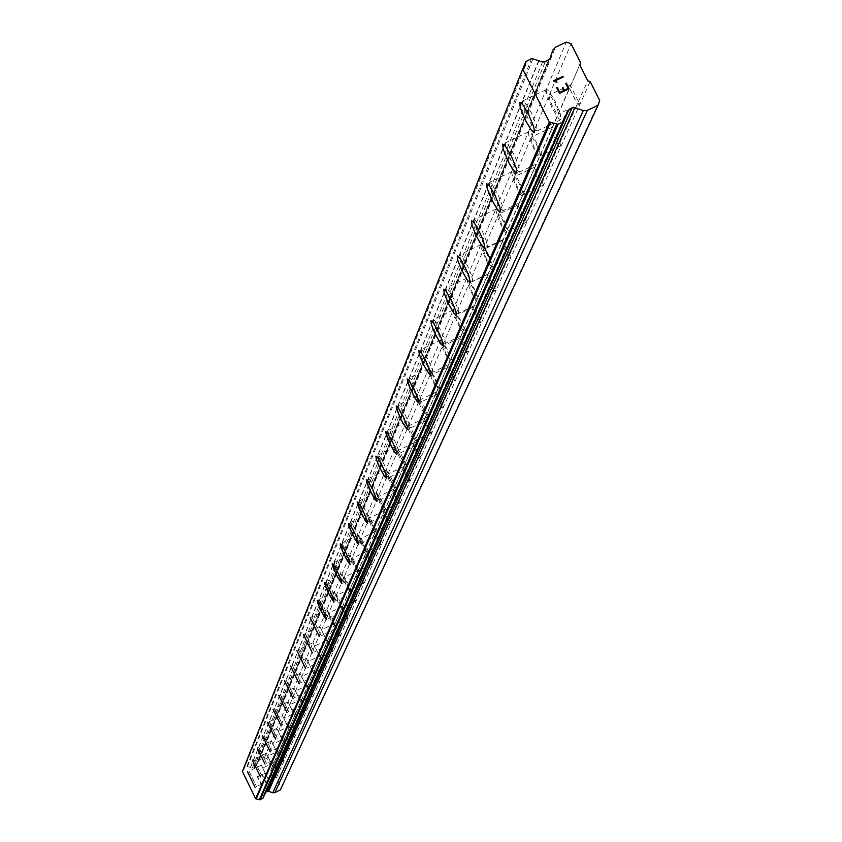<?xml version="1.0" encoding="UTF-8"?>
<svg xmlns="http://www.w3.org/2000/svg" width="842" height="842" viewBox="0 0 842 842"><rect width="100%" height="100%" fill="white"/><g stroke="black" fill="none" stroke-linecap="round" stroke-linejoin="round"><path stroke-width="0.63" stroke-dasharray="4.21 3.16" d="M242.412 771.419L243.727 769.83L243.875 767.883L246.853 766.283L252.358 768.02L255.242 767.199L258.968 760.4L264.43 757.758L266.84 758.579L271.608 768.241L274.145 762.452L273.587 763.989L277.586 772.103L278.944 772.198L277.871 771.461L273.871 763.336L274.145 762.452L570.876 84.874L569.56 88.378L577.391 103.913L580.275 103.534L578.465 101.524L570.623 85.968L580.601 62.676M548.942 95.293L549.91 100.261L552.489 106.324L556.446 112.923L558.225 114.123L557.941 110.744L554.804 102.934L550.847 96.325L548.942 95.293M519.861 102.166L522.756 104.419L528.955 114.965L533.828 127.11L534.154 132.415M552.31 127.268L551.057 130.636L558.635 145.708L561.267 145.54L552.047 128.363L552.31 127.268M531.039 137.393L531.986 142.172L534.502 148.045L538.322 154.454L540.038 155.654L539.743 152.423L536.68 144.866L532.849 138.435L531.039 137.393M502.811 144.087L504.39 144.919L506.958 148.255L511.589 156.559L516.325 168.326L516.693 173.41M534.838 167.179L533.628 170.41L540.985 185.051L543.532 184.914L534.565 168.274L534.838 167.179M514.178 177.02L514.588 179.999L517.567 187.313L521.272 193.565L522.914 194.744L522.608 191.65L519.63 184.324L515.914 178.062L514.178 177.02M486.76 183.556L489.413 185.724L495.233 195.702L499.864 207.121L500.253 211.984M518.356 204.806L517.198 207.921L524.334 222.151L526.808 222.046L518.083 205.901L518.356 204.806M498.285 214.384L501.6 224.34L505.189 230.434L506.768 231.613L506.452 228.635L503.548 221.53L499.948 215.426L498.285 214.384M471.625 220.762L474.172 222.888L479.824 232.613L484.339 243.696L484.76 248.369M502.79 240.349L501.674 243.349L508.61 257.199L511.01 257.115L502.506 241.444L502.79 240.349M483.266 249.674L486.518 259.315L490.002 265.262L491.517 266.43L491.191 263.557L488.36 256.663L484.866 250.716L483.266 249.674M457.332 255.905L461.027 259.799L465.258 267.461L469.678 278.239L470.12 282.733M488.065 273.976L486.992 276.871L493.738 290.353L496.064 290.29L487.781 275.06L488.065 273.976M469.068 283.059L472.246 292.406L475.625 298.205L477.088 299.363L476.761 296.605L473.993 289.901L470.604 284.091L469.068 283.059M443.808 289.143L447.376 292.963L451.491 300.436L455.806 310.908L456.269 315.234M474.109 305.825L473.078 308.635L479.645 321.77L481.898 321.718L473.825 306.92L474.109 305.825M455.606 314.687L458.722 323.76L463.426 330.569L460.385 321.391L457.09 315.718L455.606 314.687M430.999 320.634L433.272 322.644L438.45 331.674L442.671 341.863L443.145 346.041M460.879 336.053L459.869 338.768L466.268 351.567L468.468 351.546L466.994 349.967L460.585 337.137L460.879 336.053M442.839 344.694L445.892 353.514L450.449 360.176L447.47 351.272L444.271 345.725L442.839 344.694M418.853 350.514L422.179 354.187L426.084 361.302L430.209 371.227L430.694 375.258M448.302 364.775L447.323 367.396L453.564 379.889L455.701 379.879L454.248 378.363L448.007 365.849L448.302 364.775M430.704 373.206L433.704 381.784L438.135 388.309L435.209 379.647L432.083 374.237L430.704 373.206M407.265 378.932L409.328 380.71L414.253 389.299L418.358 399.076L418.863 403.013M436.335 392.098L435.398 394.635L441.482 406.833L443.555 406.833L442.134 405.381L436.04 393.172L436.335 392.098M419.169 400.329L426.41 415.064L419.169 400.329M396.329 405.907L398.371 407.802L403.15 416.222L407.107 425.663L407.675 429.388M424.936 418.116L424.031 420.579L429.967 432.493L431.988 432.504L430.588 431.104L424.642 419.179L424.936 418.116M408.181 426.168L415.243 440.545L408.181 426.168M385.868 431.62L387.846 433.493L392.509 441.724L396.382 450.933L396.898 454.575M414.075 442.924L413.19 445.323L418.99 456.964L420.958 456.985L419.579 455.638L413.78 443.987L414.075 442.924M397.698 450.796L404.602 464.847L397.698 450.796M375.9 456.143L377.816 457.974L382.363 466.036L386.152 475.025L386.678 478.561M403.697 466.615L402.844 468.941L408.507 480.319L410.433 480.35L409.075 479.056L403.402 467.668L403.697 466.615M387.688 474.32L394.445 488.044L387.688 474.32M366.386 479.551L369.228 482.876L372.669 489.244L376.395 498.022L376.921 501.453M393.782 489.255L392.951 491.517L398.487 502.642L400.371 502.685L399.034 501.432L393.488 490.286L393.782 489.255M378.132 496.791L384.731 510.22L378.132 496.791M357.282 501.916L360.05 505.189L363.418 511.42L367.07 519.998L367.596 523.335M384.299 510.905L383.499 513.104L388.909 523.998L390.741 524.05L389.425 522.84L384.005 511.936L384.299 510.905M368.985 518.283L375.437 531.428L368.985 518.283M348.588 523.314L354.566 532.628L358.145 541.027L358.724 544.237M375.227 531.639L374.437 533.775L379.731 544.437L381.521 544.5L380.237 543.332L374.932 532.66L375.227 531.639M360.229 538.859L366.544 551.731L360.229 538.859M340.252 543.795L346.094 552.941L349.609 561.151L350.156 564.287M366.523 551.51L365.754 553.594L370.943 564.035L372.69 564.108L371.417 562.972L366.228 552.52L366.523 551.51M351.84 558.593L358.018 571.192L351.84 558.593M332.274 563.424L337.968 572.402L341.989 583.485M358.176 570.571L357.429 572.602L362.513 582.832L364.218 582.917L362.965 581.811L357.882 571.571L358.176 570.571M343.789 577.507L349.851 589.853L343.789 577.507M324.623 582.264L330.18 591.063L334.116 601.914M350.167 588.863L349.441 590.852L354.408 600.883L356.082 600.967L354.85 599.904L349.872 589.863L350.167 588.863M336.063 595.673L341.999 607.777L336.063 595.673M317.266 600.335L322.707 608.987L326.58 619.596M342.462 606.451L341.757 608.387L346.63 618.228L348.272 618.312L347.051 617.281L342.168 607.429L342.462 606.451M328.633 613.123L334.453 624.996L328.633 613.123M310.203 617.712L319.36 636.584M335.063 623.354L334.369 625.248L339.147 634.9L340.757 634.994L339.558 633.994L334.769 624.332L335.063 623.354M321.497 629.911L327.201 641.551L321.497 629.911M303.415 634.415L312.371 652.929M327.938 639.625L327.254 641.467L331.948 650.95L333.569 651.003L332.337 650.077L327.643 640.594L327.948 639.583L314.655 646.024L320.223 657.476L314.655 646.024M296.879 650.487L305.667 668.653M321.076 655.287L320.413 657.097L325.012 666.401L326.559 666.506L325.391 665.559L320.781 656.244L321.076 655.287M308.004 661.612L313.498 672.821L308.004 661.612M290.585 665.959L299.236 683.778M314.455 670.39L313.813 672.158L318.339 681.294L319.844 681.399L318.697 680.483L314.171 671.337L314.455 670.39M301.625 676.6L307.025 687.609L301.625 676.6M284.522 680.873L293.005 698.386M308.088 684.946L307.456 686.672L311.887 695.65L313.371 695.766L312.245 694.871L307.804 685.883L308.088 684.946M295.479 691.05L300.783 701.87L295.479 691.05M278.681 695.26L287.006 712.448M301.931 698.997L301.32 700.691L305.678 709.511L307.13 709.627L306.014 708.753L301.647 699.923L301.931 698.997M289.543 704.996L294.753 715.626L289.543 704.996M273.029 709.132L281.217 726.025M295.995 712.564L295.384 714.216L299.668 722.889L301.131 722.973L299.994 722.162L295.71 713.479L296.005 712.532L283.838 718.437L288.932 728.909L283.838 718.437M267.588 722.531L275.629 739.139M290.248 725.667L289.659 727.288L293.869 735.813L295.268 735.94L294.184 735.119L289.974 726.583L290.248 725.667M278.281 731.477L283.312 741.739L278.281 731.477M262.325 735.476L270.229 751.801M284.701 738.339L284.122 739.929L288.259 748.317L289.669 748.401L288.564 747.633L284.428 739.244L284.712 738.318L272.955 744.023L277.881 754.148L272.955 744.023M257.231 747.991L265.03 764.031M279.333 750.59L278.765 752.159L282.838 760.4L284.217 760.494L283.133 759.747L279.06 751.485L279.344 750.569L267.777 756.19L272.619 766.146L267.777 756.19M252.316 760.094L259.989 775.871M262.746 767.988L267.535 777.766L262.746 767.988M255.126 787.302L247.548 771.809M261.346 765.146L268.924 780.618L261.346 765.146M248.99 771.146L256.568 786.628L248.99 771.146M266.335 753.327L274.039 769.051L266.335 753.327M253.768 759.421L261.473 775.156L253.768 759.421M271.482 741.118L279.312 757.105L271.482 741.118M258.715 747.307L266.546 763.305L258.715 747.307M276.808 728.488L284.775 744.749L276.808 728.488M263.83 734.782L271.787 751.043L263.83 734.782M282.323 715.426L290.416 731.961L282.323 715.426M269.114 721.826L277.218 738.371L269.114 721.826L282.354 715.374M288.017 701.912L296.268 718.731L288.017 701.912M274.587 708.417L282.828 725.246L274.587 708.417M293.921 687.914L302.32 705.028L293.921 687.914M280.249 694.534L288.648 711.658L280.249 694.534M300.047 673.4L308.593 690.829L300.047 673.4M286.122 680.136L294.668 697.576L286.122 680.136M306.393 658.36L315.097 676.105L306.393 658.36M292.216 665.212L300.92 682.967L292.216 665.212M312.982 642.741L321.844 660.823L312.982 642.741M298.542 649.729L307.404 667.811L298.542 649.729M319.823 626.532L328.854 644.951L319.823 626.532M305.099 633.647L314.14 652.076L305.099 633.647M326.928 609.682L330.822 620.059L336.147 628.469L332.306 618.028L326.928 609.682M311.919 616.933L321.139 635.721L311.919 616.933M334.316 592.158L338.273 602.767L343.715 611.313L339.821 600.641L335.916 593.652L334.316 592.158M319.013 599.546L323.002 610.145L328.422 618.712L324.496 608.05L319.013 599.546M342.01 573.928L346.03 584.769L351.609 593.473L347.641 582.559L343.662 575.433L342.01 573.928M326.401 581.454L330.453 592.294L335.99 601.009L332.001 590.105L328.033 582.969L326.401 581.454M350.019 554.931L354.114 566.024L359.818 574.875L355.787 563.708L351.714 556.446L350.019 554.931M334.085 562.614L338.21 573.697L343.883 582.569L339.831 571.413L335.769 564.14L334.085 562.614M358.376 535.133L362.544 546.479L368.375 555.499L367.817 552.341L364.281 544.069L360.123 536.659L358.376 535.133M342.105 542.974L346.294 554.31L352.114 563.34L347.988 551.92L343.831 544.511L342.105 542.974M367.091 514.473L371.333 526.092L374.637 532.176L377.311 535.27L376.753 532.028L373.143 523.566L368.891 516.02L367.091 514.473M350.472 522.472L354.735 534.081L358.976 541.627L360.692 543.29L360.113 540.048L356.503 531.586L352.251 524.029L350.472 522.472M376.195 492.886L380.51 504.79L384.857 512.483L386.646 514.157L386.078 510.81L382.405 502.158L378.047 494.454L376.195 492.886M359.208 501.064L363.555 512.957L367.891 520.661L369.659 522.335L369.08 518.998L365.386 510.347L361.039 502.632L359.208 501.064M385.71 470.331L386.352 473.688L390.109 482.54L394.561 490.381L396.393 492.075L395.835 488.623L392.088 479.772L387.625 471.909L385.71 470.331M368.343 478.688L372.764 490.875L376.227 497.233L379.026 500.432L378.447 497.001L374.69 488.139L370.227 480.266L368.343 478.688M395.666 446.723L396.319 450.186L400.139 459.248L404.707 467.257L406.602 468.973L406.044 465.416L402.213 456.343L397.645 448.312L395.666 446.723M377.9 455.259L379.279 460.69L382.405 467.773L386.962 475.793L388.836 477.519L388.257 473.972L384.415 464.9L379.847 456.859L377.9 455.259M406.097 422L406.749 425.568L410.664 434.851L414.296 441.471L417.295 444.765L416.737 441.092L412.833 431.799L408.138 423.6L406.097 422M387.909 430.725L388.583 434.293L392.509 443.566L397.171 451.765L399.108 453.512L398.529 449.849L394.603 440.555L389.93 432.346L387.909 430.725M417.043 396.066L417.695 399.75L421.684 409.265L426.494 417.632L428.504 419.379L427.957 415.59L423.958 406.065L419.148 397.677L417.043 396.066M398.413 405.002L399.087 408.675L403.097 418.19L406.812 424.968L409.886 428.325L409.307 424.547L405.297 415.022L400.497 406.623L398.413 405.002M428.525 368.838L429.178 372.638L433.262 382.405L438.198 390.962L440.282 392.73L439.735 388.815L435.651 379.037L430.704 370.459L428.525 368.838M409.433 377.984L410.117 381.784L414.211 391.541L419.127 400.108L421.189 401.897L420.621 397.982L416.527 388.204L411.591 379.616L409.433 377.984M440.598 340.21L442.018 346.346L445.429 354.166L450.502 362.923L452.659 364.712L452.112 360.66L447.933 350.619L442.86 341.841L440.598 340.21M421.021 349.588L422.473 355.703L425.905 363.533L430.946 372.301L433.083 374.101L432.514 370.059L428.325 360.018L423.263 351.23L421.021 349.588M453.301 310.088L453.964 314.15L458.237 324.454L463.447 333.421L465.679 335.232L465.152 331.022L460.869 320.707L455.648 311.719L453.301 310.088M433.23 319.697L434.693 326.012L438.198 334.053L443.387 343.02L445.597 344.852L445.039 340.663L440.745 330.338L435.546 321.349L433.23 319.697M466.7 278.334L468.152 284.88L471.741 293.142L475.888 300.583L479.414 304.151L478.887 299.794L474.509 289.174L469.141 279.976L466.7 278.334M446.081 288.185L446.765 292.395L451.165 302.983L456.501 312.172L458.795 314.013L458.237 309.667L453.849 299.057L448.491 289.848L446.081 288.185M484.718 248.379L480.971 244.622L480.971 247.201L487.423 262.904L491.496 269.493L494.033 271.166L490.139 258.494M459.658 254.937L461.153 261.694L464.837 270.198L469.099 277.839L472.72 281.481L472.173 276.965L467.668 266.04L462.153 256.6L459.658 254.937M495.78 209.395L497.264 216.415L501.032 225.161L506.716 234.802L509.221 236.676L508.715 231.96L504.126 220.709L498.422 211.037L496.485 209.163L495.78 209.395M474.004 219.783L475.519 226.793L479.298 235.539L483.687 243.38L487.434 247.074L486.908 242.38L482.287 231.129L476.604 221.446L474.688 219.562L474.004 219.783M511.599 171.884L513.104 179.167L516.967 188.187L522.84 198.08L525.44 199.964L524.955 195.06L520.24 183.451L514.357 173.536L512.346 171.621L511.599 171.884M489.191 182.567L489.876 187.271L494.601 198.849L500.453 208.753L503.021 210.658L502.506 205.764L497.769 194.165L491.907 184.23L489.907 182.314L489.191 182.567M528.387 132.11L529.029 137.025L533.87 148.971L538.543 157.233L541.101 160.433L542.627 161.032L542.164 155.917L537.333 143.94L531.249 133.752L529.165 131.815L528.387 132.11M505.295 143.098L505.979 147.992L510.831 159.938L516.872 170.116L519.546 172.031L519.04 166.927L514.188 154.96L508.126 144.75L506.063 142.803L505.295 143.098M546.205 89.852L546.847 94.978L551.815 107.313L556.646 115.807L559.298 119.08L560.898 119.669L560.456 114.323L555.488 101.956L549.216 91.483L547.037 89.515L546.205 89.852M522.408 101.166L523.082 106.271L528.071 118.606L532.891 127.11L535.523 130.394L537.101 130.994L536.617 125.658L531.628 113.291L525.376 102.808L523.219 100.829L522.408 101.166M257.705 776.84L259.673 775.892L257.715 776.84L258.947 779.355L257.705 776.84M259.673 775.892L260.346 777.261L259.673 775.892M260.673 777.103L259.999 775.735L260.673 777.103M259.999 775.735L261.967 774.777L259.999 775.735M261.967 774.777L263.199 777.292L261.967 774.777M263.525 777.134L262.125 774.293L257.22 776.682L258.62 779.524L257.22 776.671L262.125 774.293L263.525 777.134M260.052 781.839L260.062 782.428L260.052 781.839M260.062 782.428L260.525 783.376L260.062 782.428M261.346 783.86L261.946 783.86L261.346 783.86M262.788 783.165L263.367 782.018L262.788 783.165M263.367 782.018L264.367 779.65L263.367 782.018M264.367 779.65L265.683 782.323L264.367 779.65M266.009 782.165L264.346 778.797L262.23 783.313L260.831 783.186L260.399 781.765L260.999 781.208L260.399 781.765L260.831 783.186L262.23 783.302L264.346 778.797L266.009 782.165M271.608 768.241L271.198 769.441L275.166 777.503L276.376 777.913L281.144 787.575L280.312 789.985M265.746 792.069L563.898 119.817L263.188 796.195L263.03 797.932L564.014 120.574M556.699 87.768L559.509 93.346L569.181 88.747M557.025 82.169L556.341 82.484M553.341 81.064L556.341 82.495M277.871 771.461L282.838 760.4M276.376 777.913L590.147 81.611M275.166 777.503L277.586 772.103M273.871 763.336L278.765 752.159M283.133 759.747L288.259 748.317M279.06 751.485L284.122 739.929M288.564 747.633L293.869 735.813M284.428 739.244L289.659 727.288M294.184 735.119L299.668 722.889M289.974 726.583L295.384 714.216M299.994 722.162L305.678 709.511M295.71 713.479L301.32 700.691M306.014 708.753L311.887 695.65M301.647 699.923L307.456 686.672M312.245 694.871L318.339 681.294M307.804 685.883L313.813 672.158M318.697 680.483L325.012 666.401M314.171 671.337L320.413 657.097M325.391 665.559L331.948 650.95M320.781 656.244L327.254 641.467M332.337 650.077L339.147 634.9M327.643 640.594L334.369 625.248M339.558 633.994L346.63 618.228M334.769 624.332L341.757 608.387M347.051 617.281L354.408 600.883M342.168 607.429L349.441 590.852M354.85 599.904L362.513 582.832M364.218 582.917L349.851 589.853L357.429 572.602M362.965 581.811L370.943 564.035M357.882 571.571L365.754 553.594M371.417 562.972L379.731 544.437M366.228 552.52L374.437 533.775M380.237 543.332L388.909 523.998M374.932 532.66L383.499 513.104M389.425 522.84L398.487 502.642M384.005 511.936L392.951 491.517M399.034 501.432L408.507 480.319M393.488 490.286L402.844 468.941M409.075 479.056L418.99 456.964M403.402 467.668L413.19 445.323M419.579 455.638L429.967 432.493M413.78 443.987L424.031 420.579M430.588 431.104L441.482 406.833M424.642 419.179L435.398 394.635M442.134 405.381L453.564 379.889M436.04 393.172L447.323 367.396M454.248 378.363L466.268 351.567M448.007 365.849L459.869 338.768M466.994 349.967L479.645 321.77M460.585 337.137L473.078 308.635M480.403 320.076L493.738 290.353M473.825 306.92L486.992 276.871M494.538 288.564L508.61 257.199M487.781 275.06L501.674 243.349M509.463 255.315L524.334 222.151M502.506 241.444L517.198 207.921M525.229 220.162L540.985 185.051M518.083 205.901L533.628 170.41M541.932 182.935L558.635 145.708M534.565 168.274L551.057 130.636M559.646 143.466L577.391 103.913M552.047 128.363L569.56 88.378M578.465 101.524L587.758 80.79M570.623 85.968L579.801 65.002M281.144 787.575L599.693 100.556M264.051 795.069L563.887 119.774M250.4 767.367L538.68 60.698M264.43 757.758L566.277 42.1M266.84 758.579L571.065 43.752M271.198 769.441L273.587 763.989M265.651 792.111L564.035 120.701M264.735 793.143L567.34 111.239M242.601 771.209L523.303 68.097M243.854 768.199L523.419 68.013M244.138 767.599L526.303 61.066M246.853 766.283L531.639 58.53M247.506 766.42L532.923 58.814M250.558 767.399L538.985 60.761M252.358 768.02L542.553 61.982M253.737 767.936L545.269 61.845M255.242 767.199L548.247 60.424M256.157 766.178L549.868 58.845M257.61 761.936L548.71 60.161L257.652 761.81M258.968 760.4L555.531 47.194M580.117 103.713L558.225 114.123M561.267 145.54L540.038 155.654M543.532 184.914L522.914 194.744M526.808 222.046L506.768 231.613M511.01 257.115L491.517 266.43M496.064 290.29L477.088 299.363M481.898 321.718L463.426 330.569M468.468 351.546L450.449 360.176M455.701 379.879L438.135 388.309M443.555 406.833L426.41 415.064M431.988 432.504L415.243 440.545M420.958 456.985L404.602 464.847M410.433 480.35L394.445 488.044M400.371 502.685L384.731 510.22M390.741 524.05L375.437 531.428M381.521 544.5L366.544 551.731M372.69 564.108L358.018 571.192M356.082 600.967L341.999 607.777M348.272 618.312L334.453 624.996M340.757 634.994L327.201 641.551M333.527 651.045L320.223 657.476M326.559 666.506L313.498 672.821M319.844 681.399L307.025 687.609M313.371 695.766L300.783 701.87M307.13 709.627L294.753 715.626M301.099 723.004L288.932 728.909M295.268 735.94L283.312 741.739M289.637 748.443L277.881 754.148M284.186 760.526L272.619 766.146M278.923 772.23L267.535 777.766M268.924 780.618L256.568 786.628M274.039 769.051L261.473 775.156M279.312 757.105L266.546 763.305M284.775 744.749L271.787 751.043M290.416 731.961L277.218 738.371M296.268 718.731L282.828 725.246M302.32 705.028L288.648 711.658M308.593 690.829L294.668 697.576M315.097 676.105L300.92 682.967M321.844 660.823L307.404 667.811M328.854 644.951L314.14 652.076M336.147 628.469L321.139 635.721M343.715 611.313L328.422 618.712M351.609 593.473L335.99 601.009M359.818 574.875L343.883 582.569M368.375 555.499L352.114 563.34M377.311 535.27L360.692 543.29M386.646 514.157L369.659 522.335M396.393 492.075L379.026 500.432M406.602 468.973L388.836 477.519M417.295 444.765L399.108 453.512M428.504 419.379L409.886 428.325M440.282 392.73L421.189 401.897M452.659 364.712L433.083 374.101M465.679 335.232L445.597 344.852M479.414 304.151L458.795 314.013M493.896 271.345L472.72 281.481M509.221 236.676L487.434 247.074M525.44 199.964L503.021 210.658M542.627 161.032L519.546 172.031M560.898 119.669L537.101 130.994M546.395 89.589L522.587 100.893M528.555 131.868L505.463 142.845M511.757 171.663L489.339 182.335M495.927 209.184L474.141 219.573M480.971 244.622L459.785 254.737M466.826 278.155L446.207 288.006M453.417 309.919L433.335 319.528M440.703 340.052L421.126 349.43M428.62 368.691L409.538 377.837M417.137 395.929L398.508 404.865M406.191 421.874L387.994 430.609M395.751 446.607L377.984 455.143M385.783 470.215L368.417 478.572M376.269 492.78L359.281 500.958M367.165 514.367L350.535 522.377M358.439 535.038L342.168 542.879M350.083 554.846L334.148 562.53M342.062 573.844L326.454 581.38M334.369 592.084L319.065 599.472M326.98 609.608L311.972 616.86M319.865 626.459L305.151 633.573M313.024 642.678L298.584 649.666M306.435 658.297L292.258 665.148M300.089 673.347L286.164 680.083M293.963 687.851L280.291 694.482M288.059 701.86L274.618 708.364M276.839 728.446L263.862 734.74M271.513 741.065L258.747 747.264M266.367 753.285L253.8 759.379M261.378 765.104L249.022 771.104M274.155 762.431L262.767 767.957M290.258 725.646L278.302 731.445M301.941 698.965L289.574 704.964M308.098 684.914L295.5 691.019M314.476 670.358L301.657 676.568M321.086 655.255L308.035 661.57M335.074 623.312L321.528 629.869M342.483 606.408L328.664 613.081M350.177 588.821L336.095 595.631M358.197 570.518L343.82 577.454M366.544 551.457L351.872 558.53M375.248 531.586L360.271 538.806M384.331 510.852L369.028 518.219M393.814 489.191L378.174 496.717M403.728 466.552L387.741 474.246M414.106 442.86L397.75 450.723M424.968 418.053L408.233 426.084M436.367 392.025L419.232 400.245M448.333 364.702L430.767 373.122M460.921 335.969L442.903 344.599M474.162 305.741L455.68 314.582M488.107 273.871L469.141 282.944M502.842 240.244L483.35 249.548M518.409 204.69L498.369 214.247M534.891 167.053L514.273 176.873M552.373 127.131L531.144 137.235M570.95 84.726L549.058 95.125M264.788 793.017L567.434 110.986M263.188 796.195L564.319 117.185M243.727 769.83L525.45 65.55M243.875 767.883L523.145 68.213M256.126 766.262L549.942 58.677"/><path stroke-width="1.26" d="M534.154 132.415L531.228 130.068L525.061 119.543L520.23 107.471L519.861 102.166M534.417 132.099L533.617 132.404L531.46 130.415L525.229 119.964L520.24 107.629L519.735 102.25L522.514 104.166L528.765 114.659L533.765 127.026L534.417 132.099M516.693 173.41L512.515 169.137L507.915 160.864L503.211 149.171L502.811 144.087M516.935 173.115L516.178 173.389L514.104 171.431L508.073 161.254L503.211 149.308L502.685 144.171L505.358 146.076L511.41 156.275L516.272 168.253L516.935 173.115M500.253 211.984L497.569 209.721L491.781 199.764L487.181 188.419L486.76 183.556M500.474 211.721L499.759 211.963L497.769 210.037L491.917 200.122L487.192 188.555L486.644 183.619L489.213 185.514L495.075 195.449L499.811 207.048L500.474 211.721M484.76 248.369L480.887 244.275L476.561 236.444L472.078 225.435L471.625 220.762M484.96 248.127L484.276 248.337L482.361 246.443L476.688 236.781L472.078 225.551L471.531 220.825L472.909 221.435L475.267 224.519L479.666 232.381L483.455 241.149L484.96 248.127M470.12 282.733L467.636 280.554L462.184 271.082L457.806 260.389L457.332 255.905M470.299 282.512L467.805 280.828L462.3 271.408L457.806 260.504L457.238 255.957L459.616 257.81L465.121 267.251L468.815 275.776L470.299 282.512M456.269 315.234L453.88 313.098L448.575 303.867L444.302 293.469L443.808 289.143M456.438 315.034L454.038 313.35L448.691 304.162L444.302 293.574L443.734 289.195L446.018 291.027L451.365 300.247L455.764 310.856L456.438 315.034M443.145 346.041L440.84 343.936L435.693 334.916L431.504 324.802L430.999 320.634M443.302 345.852L440.987 344.178L435.798 335.2L431.504 324.907L430.925 320.686L433.135 322.497L438.335 331.495L441.85 339.558L443.302 345.852M430.694 375.258L427.336 371.48L423.452 364.386L419.369 354.535L418.853 350.514M430.841 375.079L428.61 373.416L423.558 364.66L419.369 354.629L418.779 350.556L422.042 354.019L425.968 361.144L429.399 368.985L430.841 375.079M418.863 403.013L414.39 397.256L407.833 382.784L407.17 379.068L408.381 379.574L414.232 389.309L418.832 400.834L418.906 402.992L416.843 401.202L409.549 387.425L407.244 378.942M407.644 429.399L405.655 427.641L400.866 419.263L396.361 408.044L396.266 405.939L397.371 406.57L403.055 416.095L407.065 425.62L407.791 428.557L407.149 429.283L402.023 421.484L397.582 411.696L396.329 405.907M396.898 454.575L392.688 449.049L386.404 435.261L385.752 431.767L386.878 432.283L392.425 441.608L396.835 452.554L396.929 454.554L394.993 452.817L388.057 439.65L385.815 431.651M386.678 478.561L383.71 475.056L380.205 468.573L376.448 459.669L375.9 456.143M386.783 478.435L384.836 476.825L380.279 468.794L376.437 459.743L375.848 456.175L377.721 457.89L382.279 465.931L385.415 473.025L386.783 478.435M376.921 501.453L371.775 493.98L366.933 482.961L366.281 479.677L367.322 480.203L372.596 489.149L377.058 500.695L376.563 501.379L374.143 498.232L368.512 487.139L366.333 479.572M367.596 523.335L362.586 515.999L357.839 505.232L357.197 502.032L358.208 502.569L363.344 511.336L367.501 521.503L367.617 523.324L365.86 521.64L359.387 509.305L357.24 501.937M358.681 544.258L354.903 539.122L349.135 526.534L348.504 523.419L349.472 523.956L354.503 532.554L358.576 542.49L358.703 544.248L356.987 542.585L350.661 530.513L348.546 523.335M350.156 564.287L344.346 555.246L340.357 545.542L340.221 543.816L341.126 544.437L344.925 550.679L349.577 561.14L349.767 564.161L346.462 559.256L341.463 548.679L340.252 543.795M341.968 583.495L336.305 574.612L332.38 565.119L332.243 563.445L333.116 564.066L336.832 570.192L341.389 580.422L341.599 583.359L337.316 576.57L333.464 568.192L332.274 563.424M334.116 601.914L328.58 593.189L324.728 583.906L324.528 582.359L325.433 582.896L329.064 588.905L333.537 598.925L333.758 601.777L329.569 595.105L325.801 586.906L324.623 582.264M326.57 619.607L322.139 612.913L317.823 603.23L317.202 600.42L318.065 600.967L322.654 608.934L326.654 618.996L326.275 619.523L324.191 616.67L319.244 606.861L317.234 600.357M319.339 636.594L310.203 617.712M312.371 652.929L303.415 634.415M305.667 668.653L296.847 650.498M299.215 683.799L290.564 665.98M293.005 698.386L284.522 680.873M287.006 712.448L278.681 695.26M281.217 726.036L273.008 709.143M275.629 739.139L267.567 722.552M270.229 751.801L262.304 735.487M265.009 764.041L257.22 748.001M259.967 775.882L252.295 760.105M255.084 787.344L247.537 771.819M490.139 258.494L484.718 248.379M598.104 105.25L280.312 789.985L274.86 792.638L587.348 110.365L583.274 110.586L574.833 107.671L572.118 107.818L567.434 110.986L566.129 114.796L564.319 117.185L563.445 121.743L558.109 124.279L549.352 122.09L522.703 69.118L525.503 65.423L525.776 61.624L531.639 58.53L542.553 61.982L545.269 61.845L549.973 58.603L552.941 49.941L555.531 47.194L566.277 42.1L571.065 43.752L580.601 62.676L579.801 65.002L587.758 80.79L590.147 81.611L599.693 100.556L598.104 105.25L587.348 110.365M265.746 792.069L268.535 791.301L272.797 792.764L274.86 792.638M242.412 771.419L255.61 798.753L260.031 799.847L262.999 798.258L563.951 121.216M522.882 68.591L242.391 771.461L522.861 68.665M559.835 92.388L563.698 90.557L559.825 92.399L557.351 87.463L559.835 92.388M563.698 90.557L562.351 87.863L563.698 90.557M562.351 87.863L562.993 87.557L562.351 87.873M562.993 87.557L564.351 90.252L562.993 87.568M564.351 90.252L568.213 88.41L564.34 90.252M568.213 88.41L565.729 83.474L568.213 88.41M565.729 83.474L566.371 83.169L565.729 83.484M557.351 87.463L556.699 87.768L557.351 87.463M566.371 83.169L569.181 88.747L559.509 93.336L556.699 87.768M569.181 88.747L566.371 83.179M557.025 82.169L553.278 80.927L562.951 76.338L553.278 80.937M562.951 76.338L563.266 76.98L554.846 80.979L555.962 81.358L554.846 80.979L563.266 76.98L562.951 76.338M563.887 119.774L566.013 114.996M255.842 798.826L549.805 122.237M255.61 798.753L549.352 122.09M242.307 771.735L522.703 69.118M272.797 792.764L583.274 110.586M268.535 791.301L574.833 107.671M267.167 791.375L572.118 107.818M564.035 120.701L569.129 109.239M262.736 798.532L563.445 121.743M260.031 799.847L558.109 124.279M259.378 799.711L556.815 124.006M256.21 798.837L550.552 122.258M523.419 68.013L525.734 62.224M523.145 68.213L525.776 61.624"/></g></svg>
